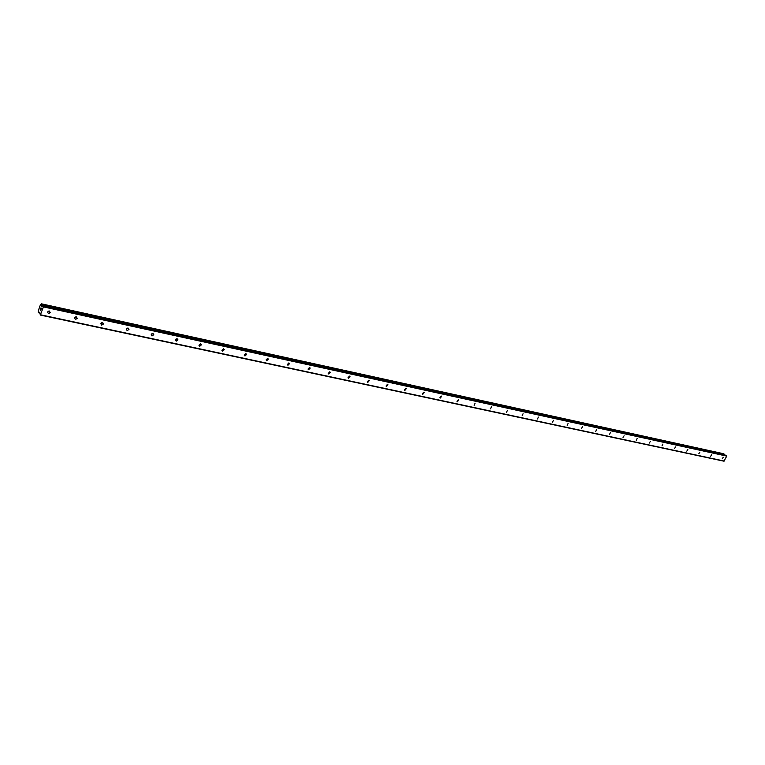 <?xml version="1.0" encoding="UTF-8"?>
<svg xmlns="http://www.w3.org/2000/svg" width="765" height="765" viewBox="0 0 765 765"><rect width="100%" height="100%" fill="white"/><g stroke="black" fill="none" stroke-linecap="round" stroke-linejoin="round"><path stroke-width="1.15" d="M722.236 458.79L723.231 457.231L722.236 458.79M710.647 456.294L711.651 454.716L710.647 456.294M698.837 453.75L699.851 452.163L698.837 453.75M686.807 451.159L687.831 449.562L686.807 451.159M674.539 448.52L675.581 446.903L674.539 448.52M662.041 445.823L662.882 444.082L662.041 445.823M649.284 443.078L650.355 441.443L649.284 443.078M636.289 440.277L637.14 438.508L636.289 440.277M623.026 437.417L624.116 435.763L623.026 437.417M609.495 434.51L610.346 432.694L609.495 434.51M595.686 431.527L596.547 429.701L595.686 431.527M581.591 428.496L582.452 426.641L581.591 428.496M567.2 425.397L568.07 423.523L567.2 425.397M552.512 422.232L553.382 420.339L552.512 422.232M537.508 419L538.378 417.088L537.508 419M522.179 415.701L523.059 413.76L522.179 415.701M506.516 412.325L507.396 410.365L506.516 412.325M490.508 408.873L491.398 406.894L490.508 408.873M474.147 405.354L475.036 403.346L474.147 405.354M457.413 401.749L457.001 401.443L458.311 399.722L458.723 400.019L457.413 401.749M440.296 398.058L439.865 397.733L441.195 396.012L441.635 396.327L440.296 398.058M422.796 394.291L422.337 393.937L423.695 392.216L424.154 392.56L422.796 394.291M404.876 390.427L404.398 390.045L405.785 388.324L406.263 388.706L404.876 390.427M386.535 386.478L386.029 386.057L387.444 384.346L387.96 384.766L386.535 386.478M367.764 382.433L367.229 381.974L368.673 380.282L369.208 380.741L367.764 382.433M348.534 378.293L347.97 377.786L349.452 376.112L350.016 376.609L348.534 378.293M328.835 374.056L328.233 373.492L329.753 371.838L330.346 372.383L328.835 374.056M308.649 369.705L308.018 369.093L309.567 367.458L310.198 368.061L308.649 369.705M287.956 365.249L287.296 364.57L288.883 362.973L289.543 363.643L287.956 365.249M266.736 360.678L266.048 359.933L267.664 358.374L268.352 359.11L266.736 360.678M244.972 355.983L244.245 355.17L245.9 353.65L246.626 354.463L244.972 355.983M222.644 351.173L221.888 350.274L223.571 348.811L224.327 349.701L222.644 351.173M199.732 346.239L198.938 345.245L200.66 343.839L201.444 344.824L199.732 346.239M176.199 341.171L175.386 340.081L177.126 338.732L177.939 339.823L176.199 341.171M152.025 335.969L151.193 334.764L152.962 333.492L153.794 334.688L152.025 335.969M127.191 330.614L126.34 329.304L128.128 328.108L128.979 329.419L127.191 330.614M101.668 325.115L100.808 323.681L102.606 322.572L103.466 323.997L101.668 325.115M75.419 319.464L74.549 317.905L76.357 316.882L77.227 318.431L75.419 319.464M48.425 313.65L47.554 311.957L49.362 311.02L50.232 312.703L48.425 313.65M200.449 343.81L201.444 344.824M76.596 316.949L76.366 317.437M40.115 310.016L40.382 309.242L40.564 310.695L40.354 309.203M40.564 310.561L40.832 309.787L40.564 310.561M40.832 309.787L40.555 310.695M40.698 308.754L40.87 307.96M40.975 307.846L41.071 308.372M41.387 308.238L41.052 309.318L40.937 307.951L41.052 309.318M43.022 305.79L41.903 306.555L41.539 304.021L40.497 304.508L38.26 310.839L38.279 312.589L39.809 312.311L40.316 315.056L43.423 306.899L43.022 305.79L725.956 455.28M40.316 315.056L723.929 461.19L726.75 456.112L726.1 455.318M724.206 454.888L723.69 453.75M48.883 311.001L47.526 312.034M75.783 316.873L74.578 317.848M101.936 322.591L100.875 323.48M127.363 328.166L126.464 328.95M152.082 333.597L151.365 334.257M176.132 338.924L175.625 339.402M43.423 306.277L726.673 455.691M43.423 306.899L726.75 456.112M41.559 305.522L42.85 305.809M41.539 305.369L724.178 454.831M39.197 312.216L39.828 312.349M40.621 314.807L724.283 461.056M41.616 306.239L42.19 306.363M41.559 305.981L42.419 306.172M41.549 304.384L724.053 454.171M41.568 304.25L724.053 454.075M41.568 304.145L724.044 454.008M41.539 304.021L723.986 453.922M41.377 303.829L723.757 453.769M39.866 313.095L38.518 312.78M38.566 312.742L39.866 313.019M38.623 312.656L39.866 312.914M50.232 312.703L48.855 311.068M77.227 318.431L75.859 316.863M103.466 323.997L102.156 322.553M128.979 329.419L127.736 328.08M153.794 334.688L152.618 333.464M177.939 339.823L176.839 338.704M224.327 349.701L223.37 348.783M246.626 354.463L245.737 353.631M268.352 359.11L267.54 358.355M289.543 363.643L288.778 362.954M310.198 368.061L309.5 367.449M330.346 372.383L329.705 371.828M350.016 376.609L349.423 376.103M369.208 380.741L368.663 380.272M387.96 384.766L387.453 384.355M42.974 305.761L726.033 455.28M41.348 303.81L723.728 453.76"/></g></svg>
